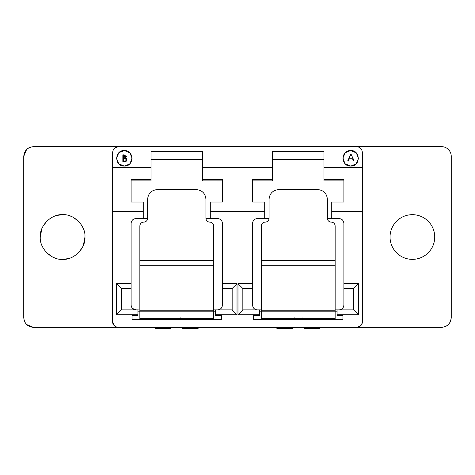 <?xml version="1.0" encoding="UTF-8"?>
<svg xmlns="http://www.w3.org/2000/svg" width="475" height="475" viewBox="0 0 475 475"><rect width="100%" height="100%" fill="white"/><g stroke="black" fill="none" stroke-linecap="round" stroke-linejoin="round"><path stroke-width="0.71" d="M343.888 146.656L441.536 146.656A9.714 9.714 0 0 1 451.25 156.37L451.25 317.656C450.644 323.522 447.402 326.764 441.536 327.37L33.464 327.37C27.597 326.764 24.362 323.528 23.75 317.656L23.75 156.37C24.356 150.504 27.597 147.268 33.464 146.656L121.392 146.656L118.483 146.656L115.051 147.773M343.888 182.608L343.888 202.035L331.746 202.035L331.746 211.363L362.348 211.363L362.348 321.545C361.98 325.102 360.032 327.043 356.517 327.37L359.949 326.26L356.618 327.37A5.831 5.831 0 0 0 362.449 321.545L362.348 311.826M360.644 325.666L361.238 324.971L360.644 325.666M361.938 150.338A5.831 5.831 0 0 0 361.623 149.673A5.831 5.831 0 0 1 361.938 150.338M360.644 148.366A5.831 5.831 0 0 0 360.222 147.98A5.831 5.831 0 0 1 360.644 148.366M434.732 237.013A22.349 22.349 0 0 0 412.389 214.67A22.349 22.349 0 0 0 390.04 237.013A22.349 22.349 0 0 0 412.389 259.362A22.349 22.349 0 0 0 434.732 237.013M353.608 146.656L118.483 146.656C114.968 146.983 113.02 148.924 112.652 152.487L112.652 321.545L113.763 324.971M121.392 146.656L131.112 146.656M151.026 146.656L202.522 146.656M222.442 146.656L252.558 146.656M272.478 146.656L323.974 146.656M131.112 162.064L129.996 163.614M151.026 179.271L131.112 179.271L131.112 202.035L131.112 179.823L151.026 179.823L151.026 167.645L112.652 167.645M222.442 182.608L222.442 202.035L222.442 179.271L202.522 179.271L202.522 179.823L222.442 179.823L222.442 202.035L210.294 202.035L210.294 218.553L205.936 218.553L217.58 218.553C220.531 218.844 222.152 220.465 222.442 223.41C222.152 220.465 220.531 218.844 217.58 218.553M272.478 179.271L252.558 179.271L252.558 202.035L252.558 179.823L272.478 179.823L272.478 167.645L202.522 167.645L202.522 151.412L151.026 151.412L151.026 167.645M343.888 202.035L343.888 179.271L323.974 179.271L323.974 179.823L343.888 179.823L343.888 202.035M343.888 154.553L345.004 153.015M445.111 326.687L446.162 326.2M448.406 324.526L450.074 322.287M450.567 321.231L451.25 317.656M124.331 166.09L122.33 165.834M121.826 165.68L121.446 165.543M121.826 150.949L122.33 150.795M129.806 152.819L124.308 150.545C114.291 150.1 114.279 166.523 124.308 166.09C134.324 166.529 134.342 150.106 124.308 150.545L119.011 152.629M124.349 150.545L126.291 150.795M126.789 150.949L127.169 151.086M128.012 151.483L129.61 152.629M128.012 165.152L127.169 165.543M126.789 165.68L126.291 165.834M350.669 150.545L350.692 150.545C340.676 150.1 340.658 166.523 350.692 166.09L348.709 165.834M348.211 165.68L347.831 165.543M346.988 165.152L345.39 164M342.926 158.021L345.194 152.819L347.831 151.086M348.211 150.949L348.709 150.795M345.194 163.81L350.692 166.09C360.709 166.529 360.721 150.106 350.692 150.545L352.67 150.795M353.174 150.949L353.554 151.086M353.174 165.68L352.67 165.834M29.889 147.339L28.838 147.832M26.594 149.5L23.75 156.37M24.433 321.231L24.926 322.287M26.594 324.526L33.464 327.37M40.268 237.013C39.413 248.259 51.359 260.217 62.611 259.362C73.857 260.211 85.815 248.271 84.96 237.013C85.815 225.768 73.868 213.815 62.611 214.67C51.371 213.815 39.413 225.756 40.268 237.013L41.836 228.79M42.964 226.367L46.811 221.213M51.971 217.36L54.387 216.238M56.739 215.454L62.611 214.67M68.489 215.454L70.84 216.238M73.263 217.366L78.417 221.213M82.264 226.367L83.392 228.79M84.96 237.013L83.392 245.243M82.264 247.665L78.417 252.813M73.263 256.666L70.84 257.794M68.489 258.578L62.611 259.362M56.739 258.578L54.387 257.794M51.965 256.66L46.811 252.813M42.964 247.665L41.836 245.243M114.356 148.366L113.763 149.055M114.356 325.666L115.051 326.26M356.517 146.656C360.08 147.03 362.021 148.972 362.348 152.487L362.348 167.645L323.974 167.645L323.974 151.412L272.478 151.412L272.478 167.645M257.42 218.553C254.469 218.844 252.848 220.465 252.558 223.41C252.848 220.465 254.469 218.844 257.42 218.553L269.064 218.553L264.706 218.553L269.064 218.553L264.706 218.553L264.706 202.035L252.558 202.035L252.558 182.608M135.969 218.553C133.024 218.844 131.403 220.465 131.112 223.41C131.403 220.465 133.024 218.844 135.969 218.553L147.618 218.553L143.254 218.553L147.618 218.553L143.254 218.553L143.254 202.035L131.112 202.035L131.112 182.608M151.026 179.823L151.026 180.892L131.112 180.892M222.442 180.892L202.522 180.892L202.522 179.823M202.522 167.645L202.522 179.271M272.478 179.823L272.478 180.892L252.558 180.892M343.888 180.892L323.974 180.892L323.974 179.823M323.974 167.645L323.974 179.271M362.348 211.363L362.348 167.645M272.478 159.481L323.974 159.481M151.026 159.481L202.522 159.481M350.692 166.09L355.989 164M356.185 163.81L358.459 158.608M358.465 158.317L356.375 153.015M356.185 152.819L350.692 150.545L345.39 152.629M342.92 158.317L345.004 163.614M118.815 163.81L124.308 166.09L129.61 164M129.806 163.81L132.074 158.608M132.08 158.317L129.996 153.015M118.815 152.819L116.541 158.021M116.535 158.317L118.625 163.614M323.974 180.892L343.888 180.933M252.558 180.933L272.478 180.892M202.522 180.892L222.442 180.933M131.112 180.933L151.026 180.892M331.746 211.363L331.746 218.553L327.382 218.553L339.031 218.553C341.976 218.844 343.597 220.465 343.888 223.41C343.597 220.465 341.976 218.844 339.031 218.553M337.09 314.741L358.465 314.741L353.608 309.884L353.608 288.509L358.465 283.652L343.888 283.652L343.888 288.509L353.608 288.509L353.608 309.884L337.09 309.884L337.09 315.715L342.92 315.715L342.92 319.598L253.531 319.598L253.531 315.715L259.362 315.715L259.362 309.884L242.844 309.884L237.987 314.741L259.362 314.741M343.888 283.652L343.888 223.41M112.652 311.826L112.551 321.545A5.831 5.831 0 0 0 118.382 327.37L118.483 327.37C114.92 327.002 112.979 325.054 112.652 321.545M112.652 211.363L143.254 211.363M131.112 223.41L131.112 283.652L116.535 283.652L116.535 314.741L137.91 314.741L137.91 309.884L121.392 309.884L116.535 314.741M232.156 288.509L237.013 283.652L222.442 283.652L222.442 288.509L232.156 288.509L232.156 309.884L215.638 309.884L215.638 315.715L221.469 315.715L221.469 319.598L132.08 319.598L132.08 315.715L137.91 315.715L137.91 314.741M222.442 283.652L222.442 223.41M210.294 211.363L264.706 211.363M252.558 223.41L252.558 283.652L237.987 283.652L237.987 314.741M132.531 308.459L135.969 309.884C133.042 309.611 131.421 307.99 131.112 305.027L131.112 283.652M125.59 157.148L124.872 155.628M125.691 158.775L126.261 159.974M123.464 158.68L125.513 158.68M348.038 160.182L348.282 160.865M347.736 160.823L350.936 154.078L347.736 160.823M349.386 158.751L348.282 161.078L349.386 158.751L352.497 158.751L353.507 160.948L354.178 160.948L351.007 154.078M126.534 158.68L126.89 159.784L126.487 160.96M126.225 161.227L122.847 161.732L122.847 154.874L124.189 154.874L126.362 156.572L125.572 158.033L126.409 158.531M126.35 156.762L125.572 158.033L126.89 159.784L124.705 161.732M242.844 309.884L242.844 288.509L237.987 283.652M242.844 288.509L252.558 288.509L252.558 283.652M257.42 309.884C254.469 309.593 252.848 307.972 252.558 305.027L252.558 288.509M222.442 288.509L222.442 305.027C222.152 307.972 220.531 309.593 217.58 309.884M232.156 309.884L237.013 314.741L237.013 283.652M131.112 288.509L121.392 288.509L121.392 309.884L121.392 288.509L116.535 283.652M343.888 288.509L343.888 305.027C343.597 307.972 341.976 309.593 339.031 309.884M348.044 160.17L348.276 160.853M137.91 309.884L138.35 309.884M213.697 309.884L215.638 309.884L213.697 309.884M259.362 309.884L261.303 309.884L259.362 309.884M335.142 309.884L337.09 309.884L335.142 309.884M348.632 159.891L348.692 160.229L348.632 159.891M123.666 158.478L125.157 158.561L126.279 159.784C126.255 160.734 125.465 161.15 123.904 161.025M123.464 161.025L123.464 158.478M125.75 156.584L123.464 157.777L123.464 155.58L124.302 155.58L125.75 156.584M131.112 305.027C131.403 307.972 133.024 309.593 135.969 309.884M153.36 319.598L153.36 318.191M137.91 311.826L139.858 311.826L139.858 319.598M321.64 319.598L321.64 318.191M335.142 310.787L261.303 310.787L261.303 225.928C261.523 223.6 262.817 222.324 265.192 222.104A3.889 3.83 -0 0 0 269.076 218.274L269.076 199.138C269.681 193.361 272.923 190.172 278.795 189.572L317.656 189.572C323.511 190.154 326.753 193.349 327.37 199.138L327.37 218.274A3.889 3.83 -0 0 0 331.259 222.104C333.628 222.318 334.923 223.594 335.142 225.928L335.142 311.826L337.09 311.826M302.207 319.598L302.207 317.906M294.435 319.598L294.435 317.906M275.001 319.598L275.001 318.185M199.999 319.598L199.999 318.185M213.697 310.787L139.858 310.787L139.858 225.928C140.077 223.6 141.372 222.324 143.741 222.104A3.889 3.83 -0 0 0 147.63 218.274L147.63 199.138C148.236 193.361 151.472 190.172 157.344 189.572L196.205 189.572C202.077 190.166 205.313 193.355 205.924 199.138L205.924 218.274A3.889 3.83 -0 0 0 209.808 222.104C212.177 222.318 213.471 223.594 213.697 225.928L213.697 311.826L215.638 311.826M259.362 311.826L261.303 311.826L261.303 319.598M180.565 319.598L180.565 317.906M125.127 157.581L124.177 155.58M276.848 327.37L276.848 328.344L292.392 328.344L292.392 327.37M319.598 327.37L319.598 328.344L304.053 328.344L304.053 327.37M261.303 310.787L261.303 311.826L335.142 311.826L335.142 319.598M261.303 318.63L335.142 318.63M155.402 327.37L155.402 328.344L170.947 328.344L170.947 327.37M198.152 327.37L198.152 328.344L182.608 328.344L182.608 327.37M139.858 310.787L139.858 311.826L213.697 311.826L213.697 319.598M139.858 318.63L213.697 318.63M358.465 314.741L358.465 283.652M215.638 314.741L237.013 314.741M261.303 265.774L335.142 265.774M261.303 260.389L335.142 260.389M139.858 265.774L213.697 265.774M139.858 260.389L213.697 260.389"/></g></svg>
